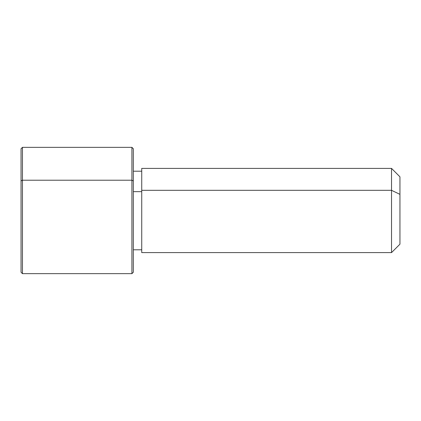 <?xml version="1.0" encoding="UTF-8"?>
<svg xmlns="http://www.w3.org/2000/svg" width="421" height="421" viewBox="0 0 421 421"><rect width="100%" height="100%" fill="white"/><g stroke="black" fill="none" stroke-linecap="round" stroke-linejoin="round"><path stroke-width="0.63" d="M133.315 191.66L141.735 191.66L133.315 191.66M141.735 190.318L391.53 190.318L391.53 252.6L391.53 190.318L141.735 190.318L141.735 168.4L391.53 168.4L391.53 190.318L399.95 194.355L399.95 244.18L391.53 252.6L141.735 252.6L141.735 190.318L141.735 249.795L133.315 249.795L133.315 261.641L133.315 180.898L133.315 272.245L131.915 273.65L131.915 180.225L133.315 180.898L131.915 180.225L131.915 147.35L131.915 273.65L22.455 273.65L22.455 180.225L131.915 180.225L22.455 180.225L22.455 147.35L22.455 273.65L21.05 272.245L21.05 180.898L21.05 240.102M399.95 176.82L399.95 194.355L391.53 190.318L391.53 168.4L399.95 176.82M399.95 226.645L399.95 194.355M21.05 180.898L22.455 180.225L21.05 180.898L21.05 148.755L22.455 147.35L131.915 147.35L133.315 148.755L133.315 180.898M141.735 171.205L133.315 171.205"/></g></svg>
